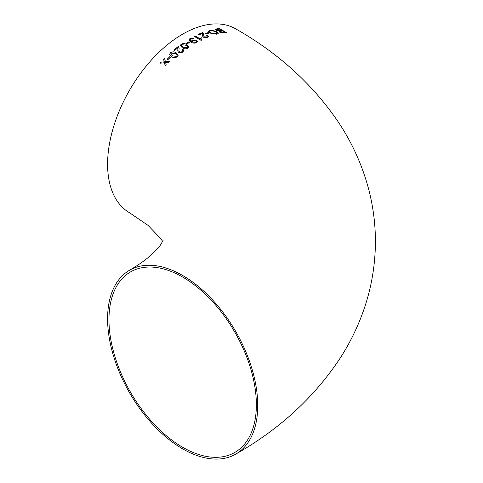 <?xml version="1.0" encoding="UTF-8"?>
<svg xmlns="http://www.w3.org/2000/svg" width="483" height="483" viewBox="0 0 483 483"><rect width="100%" height="100%" fill="white"/><g stroke="black" fill="none" stroke-linecap="round" stroke-linejoin="round"><path stroke-width="0.72" d="M190.67 38.948L190.042 39.709L191.654 41.453L192.337 40.011L196.551 40.186L197.613 41.508M196.551 42.727L197.613 41.466L196.551 40.107L192.337 39.932L191.582 41.001M182.665 275.485A106.169 61.299 -120 0 0 129.577 270.226A106.169 61.299 -120 0 0 129.577 392.824A106.169 61.299 -120 0 0 235.746 454.123A106.169 61.299 -120 0 0 252.023 369.042A106.169 61.299 -120 0 0 182.665 275.485M189.982 38.519L188.956 39.817L191.123 42.124C192.802 43.259 194.667 43.428 196.726 42.637M235.746 454.123C279.524 429.254 314.355 397.225 340.243 358.036C348.008 345.955 354.576 333.288 359.95 320.042C370.081 295.047 375.231 269.067 375.412 242.11C375.442 222.56 372.767 203.391 367.394 184.597C361.091 162.819 351.69 142.4 339.187 123.334C313.37 84.881 278.896 53.396 235.746 28.877A106.169 61.299 120 0 0 182.665 34.136A106.169 61.299 120 0 0 113.306 127.699A106.169 61.299 120 0 0 129.577 212.774L148.124 225.434L161.153 239.067L162.608 241.5M190.568 38.996L192.717 39.002L193.538 38.471L189.91 38.555L193.538 38.549M170.553 57.133L169.756 56.686L167.082 59.252L167.885 59.693L170.553 57.133M177.412 56.638L178.257 55.14L176.156 52.78C174.423 51.524 172.528 51.518 170.469 52.756L169.611 54.313L171.706 56.716C173.451 57.948 175.353 57.924 177.412 56.638M177.943 47.781L177.774 50.908L178.71 52.846L182.749 52.176L183.794 50.54L183.021 49.351L182.037 49.978L182.659 50.787L182.061 51.759L179.604 52.116L178.921 50.558L179.139 48.161L178.299 46.434L173.759 50.051L174.562 50.504L177.943 47.781L178.022 48.385M188.092 48.173L188.938 46.905L186.836 44.653C185.134 43.416 183.238 43.271 181.149 44.213L180.292 45.535L182.387 47.817C184.101 49.043 185.997 49.157 188.092 48.173M189.777 42.202L188.98 41.737L186.305 43.464L187.108 43.923L189.777 42.202M201.079 40.373L201.616 40.107L201.972 38.127L201.169 37.656L200.457 39.045L195.029 35.893L194.142 36.346L201.079 40.373M198.32 34.329L199.123 34.794L202.504 33.363L202.341 35.627L203.277 37.215L207.316 37.414L208.36 36.394L207.587 35.392L206.597 35.676L207.219 36.376L206.621 36.986L204.17 36.829L203.488 35.561L203.705 33.846L202.86 32.446L198.32 34.329M202.504 33.363L202.341 35.664M205.529 33.502L206.332 33.967L209 33.043L208.203 32.572L205.529 33.502M216.704 31.371L209.972 30.097L208.578 31.28L210.196 33.104L217.006 34.269L218.425 33.182L216.704 31.371L218.425 33.218M219.095 31.522L219.24 31.178L219.729 32.204L223.756 32.892L226.358 32.621L219.505 28.509L216.843 28.805L215.418 29.481L216.257 30.411L219.24 31.178L219.095 31.48M164.594 58.413L163.574 59.433L164.311 61.878L161.002 62.096L159.964 63.213L164.522 62.742L165.126 65.754L166.146 64.674L165.621 62.536L168.356 62.392L169.4 61.353L165.409 61.679L164.594 58.413L165.409 61.758L169.4 61.432M256.364 404.724A104.231 60.182 -120 0 0 210.872 299.828A104.231 60.182 -120 0 0 130.549 271.905A104.231 60.182 -120 0 0 130.549 392.262A104.231 60.182 -120 0 0 234.78 452.444A104.231 60.182 -120 0 0 256.364 404.724M165.621 62.536L166.146 64.752M159.964 63.291L161.002 62.174L164.311 61.878M163.574 59.512L164.594 58.491M220.073 31.588L220.502 32.065L224.667 32.295L220.502 31.987L220.067 31.546L222.621 30.978L224.667 32.216M215.418 29.517L216.843 28.883L219.505 28.588L226.358 32.699M216.632 29.747L217.145 30.326L221.818 30.58L217.145 30.248L216.632 29.711L219.415 29.065L221.818 30.501M208.578 31.323L209.972 30.175L216.704 31.449M209.761 31.449L211.083 32.91L216.197 33.87L217.241 33.019M211.083 32.832L209.761 31.407L210.787 30.568L215.798 31.546L217.241 32.977L216.197 33.792L211.083 32.91M205.529 33.581L208.203 32.651L209 33.128M198.32 34.408L202.86 32.53L203.699 33.882M204.17 36.829L206.621 37.064L207.219 36.418M203.488 35.603L204.17 36.907M206.597 35.754L207.587 35.47L208.36 36.436M194.142 36.424L195.029 35.971L200.457 39.129L201.169 37.734L201.972 38.205M201.453 39.461L201.586 40.119M190.042 39.751L191.654 41.453M188.956 39.854L189.91 38.634M192.409 41.242L193.14 42.208L195.935 42.353L196.412 41.635M193.14 42.124L192.403 41.2L192.922 40.518L195.657 40.596L196.418 41.592L195.935 42.275L193.14 42.208M186.305 43.542L188.98 41.816L189.777 42.281M180.292 45.571L181.149 44.297C183.226 43.349 185.122 43.494 186.836 44.732L188.938 46.948M181.409 45.372L183.28 47.237L187.386 47.841L187.827 47.117M183.28 47.159L181.409 45.33L181.856 44.623L185.949 45.263L187.827 47.074L187.386 47.763L183.28 47.237M173.759 50.129L178.299 46.513L179.139 48.197M179.604 52.116L182.061 51.838L182.659 50.83M178.921 50.594L179.604 52.194M182.037 50.057L183.021 49.435L183.794 50.582M177.774 50.95L177.943 47.859M169.611 54.35L170.469 52.834C172.516 51.596 174.411 51.603 176.156 52.858L178.257 55.183M170.728 54.03L172.6 55.98L176.706 56.318L177.146 55.467M171.175 53.16L175.269 53.541L177.152 55.43L176.706 56.239L172.6 55.901L170.728 53.993L171.175 53.16M167.082 59.331L169.756 56.765L170.553 57.211M129.577 270.226C137.015 265.879 143.179 261.677 148.064 257.614C154.856 251.77 159.203 247.236 161.105 244.012L163.212 240.105"/></g></svg>
